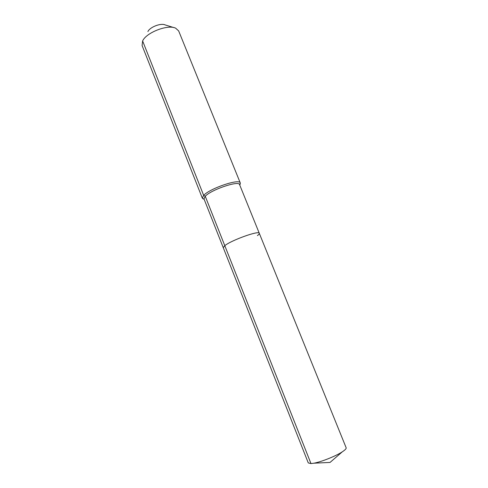 <?xml version="1.0" encoding="UTF-8"?>
<svg xmlns="http://www.w3.org/2000/svg" width="488" height="488" viewBox="0 0 488 488"><rect width="100%" height="100%" fill="white"/><g stroke="black" fill="none" stroke-linecap="round" stroke-linejoin="round"><path stroke-width="0.73" d="M310.978 463.582L308.276 462.917L223.272 247.703L224.791 245.671L223.272 247.703L203.978 198.854L205.241 196.249L310.978 463.582L313.875 463.197C321.47 461.849 335.86 456.097 342.283 451.833C345.144 449.96 346.431 448.6 346.151 447.77L259.293 233.294C259.305 230.208 231.318 240.2 224.791 245.671C231.318 240.2 259.305 230.208 259.293 233.294C259.464 233.789 258.835 234.557 257.408 235.606M239.693 184.915L240.285 182.963C239.742 178.291 209.993 188.295 203.655 195.371L202.325 198.152L203.655 199.061M240.285 182.963L178.657 30.909L175.625 28.158C167.78 24.211 146.284 32.537 142.624 40.949L142.093 45.537L202.325 198.152M173.777 27.584L165.084 24.894C160.887 22.832 149.871 27.096 147.901 31.555M259.293 233.294L239.577 184.616C239.065 180.267 211.219 189.643 205.241 196.249L203.655 195.371L142.624 40.949M313.875 463.197L330.047 462.429L342.283 451.833M204.136 199.256L202.825 198.726M239.736 185.019L240.322 183.726"/></g></svg>

